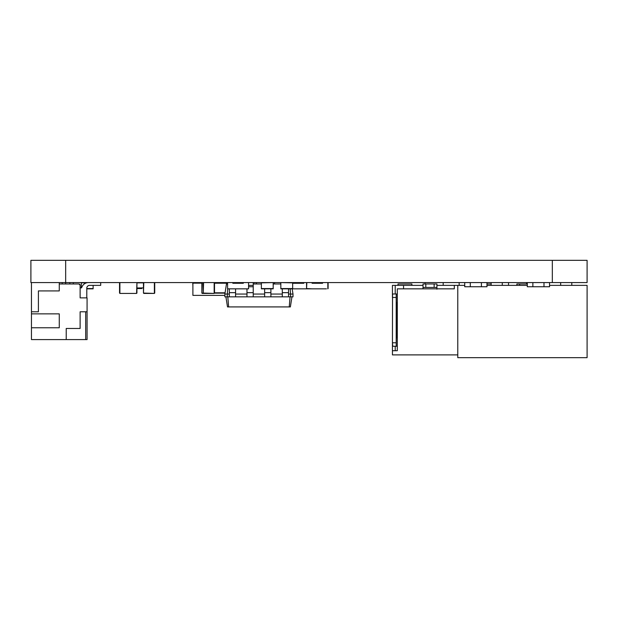 <?xml version="1.0" encoding="UTF-8"?>
<svg xmlns="http://www.w3.org/2000/svg" width="618" height="618" viewBox="0 0 618 618"><rect width="100%" height="100%" fill="white"/><g stroke="black" fill="none" stroke-linecap="round" stroke-linejoin="round"><path stroke-width="0.93" d="M65.662 283.971L65.662 282.58L30.9 282.58L30.9 260.332L587.092 260.332L587.092 282.58L587.092 260.332M65.662 260.332L65.662 282.58L552.33 282.58L552.33 260.332M587.092 282.58L552.33 282.58M508.537 285.361L508.537 282.58M526.613 283.971L526.613 282.58M587.1 288.142L587.092 352.113M425.107 283.971L425.107 282.58M443.183 285.361L443.183 282.58M395.899 342.789L392.438 342.789L392.523 295.002L392.739 293.983L396.2 293.983L396.2 346.265L392.739 346.265L392.438 342.789L392.438 350.715L397.297 350.715L395.211 350.715L395.211 346.265M425.802 283.971L436.926 283.971L436.926 287.447L425.802 287.447L425.802 283.971L423.021 283.971L423.021 288.838M425.802 287.447L423.021 287.447M519.661 285.361L519.661 283.971L516.88 283.971L516.88 285.361M519.661 283.971L527.301 283.971M395.899 297.459L392.438 297.459L392.438 285.361L395.211 285.361L395.211 293.983M403.554 288.838L403.554 285.361L395.211 285.361M403.554 285.361L423.021 285.361M436.926 285.361L464.728 285.361M457.776 354.886L392.438 354.886L392.438 350.715M397.297 346.265L396.2 346.265L396.292 309.278L396.223 330.97M396.223 336.833L397.297 337.922M397.297 302.326L396.223 303.415L396.2 309.278M396.223 303.415L396.223 293.983L397.297 293.983M397.297 350.715L397.297 288.838L454.307 288.838L454.307 285.361M436.926 287.447L436.926 289.201M411.897 285.361L411.897 283.971L397.992 283.971L397.992 285.361M486.976 283.971L491.148 283.971M560.673 282.58L560.673 285.361M571.797 282.58L571.797 285.361M491.148 282.58L491.148 285.361M502.272 282.58L502.272 285.361M549.549 285.361L587.092 285.361L587.092 357.667L457.776 357.667L457.776 285.361M486.976 285.361L527.301 285.361M459.166 282.58L459.166 285.361M464.728 282.58L464.728 286.752L486.976 286.752L486.976 282.58M470.29 282.58L470.29 286.752M481.414 282.58L481.414 286.752M527.301 282.58L527.301 286.752L549.549 286.752L549.549 282.58M543.987 282.58L543.987 286.752M532.863 282.58L532.863 286.752M136.926 293.079L136.926 282.928L136.578 293.426L119.892 293.426L136.578 293.426M119.892 282.58L119.892 293.426M119.544 282.928L119.544 293.079M201.862 282.928L201.862 293.079L202.21 282.58M201.862 293.079L212.777 293.426L202.21 293.426M226.258 282.859L214.508 282.859M225.014 293.148L214.508 293.148M226.605 282.928L226.258 285.277M214.168 282.58L214.168 293.426L203.252 293.079L203.6 282.58M214.516 282.928L214.516 293.079M203.252 282.928L203.252 293.079M214.168 293.426L203.6 293.426M154.376 282.58L154.376 293.426L143.461 293.079L143.809 282.58M154.724 282.928L154.724 293.079M143.461 282.928L143.461 293.079M154.376 293.426L143.809 293.426M73.31 283.971L73.31 282.58M62.186 283.971L62.186 282.58M69.834 283.971L69.834 282.58M86.798 297.876L86.798 288.142A2.781 2.781 0 0 1 89.579 285.361A2.781 2.781 0 0 0 86.798 288.142A2.781 2.781 0 0 1 89.579 285.361L100.703 285.361L100.703 282.58M88.413 282.58A6.952 6.952 0 0 0 82.132 286.559L81.514 287.864L82.132 286.559L81.514 287.864L80.124 287.864M31.456 282.58L31.456 313.867L59.266 313.867L59.266 327.772L31.456 327.772L31.456 339.591L66.219 339.591L66.219 328.467L80.124 328.467L80.124 311.781L87.076 311.781L87.076 297.876L80.124 297.876L80.124 284.666L79.428 284.666L79.428 283.971L59.266 283.971L59.266 282.58M31.456 311.781L38.409 311.781L38.409 290.923L59.266 290.923L59.266 283.971M81.514 287.864L82.132 286.559L81.514 287.864M89.579 285.361A2.781 2.781 0 0 0 86.798 288.142A2.781 2.781 0 0 1 89.579 285.361A2.781 2.781 0 0 0 86.798 288.142A2.781 2.781 0 0 1 89.579 285.361M87.076 311.781L87.076 339.591L66.219 339.591M31.456 327.772L31.456 313.867M85.686 339.591L85.686 311.781M201.862 282.859L201.862 288.838M321.159 283.276L321.437 282.58M310.73 288.838L326.443 288.838M305.446 288.838L310.452 288.838M226.605 283.971L226.605 282.58M239.815 283.276L238.424 282.58M235.574 282.859L238.424 282.859L238.424 283.276M293.071 282.58L293.349 283.276L303.778 283.276L304.056 282.58M280.835 282.58L292.654 282.859L292.654 288.838L309.062 288.838M253.233 282.859L256.501 282.58M256.501 282.859L256.501 283.971M273.187 282.58L261.368 282.859L261.368 288.838L273.187 288.838L273.187 282.859L274.577 282.58M274.577 282.859L274.577 283.971M243.569 282.58L243.291 283.276L232.862 283.276L232.584 282.58M248.575 282.58L248.575 288.838L227.579 288.838L227.579 282.58M93.125 285.361L93.125 288.838L86.798 288.838M86.466 282.859L81.306 282.859L81.306 287.864M311.843 282.58L312.121 283.276L322.55 283.276L322.828 282.58M327.834 282.58L327.834 288.838M306.837 282.58L306.559 288.56L312.121 288.838M311.843 288.838L306.837 288.838M306.559 282.859L306.559 288.56M328.112 282.859L328.112 288.56M280.835 282.859L280.835 288.838L292.654 288.838M143.469 282.859L136.918 282.859M143.461 287.864L136.926 288.003M136.926 288.56L141.792 288.56L142.07 288.003M239.815 283.137L243.291 283.137M224.875 295.373L192.893 295.373L192.893 283.137L201.584 283.137M196.369 283.137L192.754 282.859L192.893 285.64M197.76 283.137L196.369 282.859M227.718 288.838L227.3 294.052L224.875 294.052L226.466 283.971L227.3 283.971M253.233 283.971L261.368 283.971M273.187 283.971L280.835 283.971M290.159 288.838L290.568 294.052L293.002 294.052L293.002 296.833L290.568 296.833L290.568 294.052L288.552 294.052M270.893 294.052L282.295 294.052M253.233 294.052L264.635 294.052M235.574 294.052L246.976 294.052M224.875 294.052L224.875 296.833L227.3 296.833L227.3 294.052L229.317 294.052M292.175 288.838L293.002 294.052M225.91 296.833L227.509 306.914L290.367 306.914L291.959 296.833M227.3 296.833L290.568 296.833M227.826 296.833L228.621 306.914M290.051 296.833L289.247 306.914M229.317 288.838L229.317 296.833M288.552 288.838L288.552 296.833M235.574 282.58L235.574 283.276M235.574 288.838L235.574 296.833M282.295 288.838L282.295 296.833M246.976 288.838L246.976 296.833M270.893 288.838L270.893 296.833M253.233 282.58L253.233 296.833M264.635 288.838L264.635 296.833M248.853 285.361L253.233 285.361M396.601 337.83L396.601 302.418M434.145 283.971L434.145 287.447M226.258 283.206L214.516 283.206M225.068 292.801L214.516 292.801M226.605 282.859L227.3 282.859M93.125 288.56L86.798 288.56M273.187 288.56L261.368 288.56M280.835 288.56L292.654 288.56M229.317 292.662L235.574 292.662M282.295 292.662L288.552 292.662M246.976 292.662L253.233 292.662M248.853 286.752L253.233 286.752M264.635 292.662L270.893 292.662"/></g></svg>
